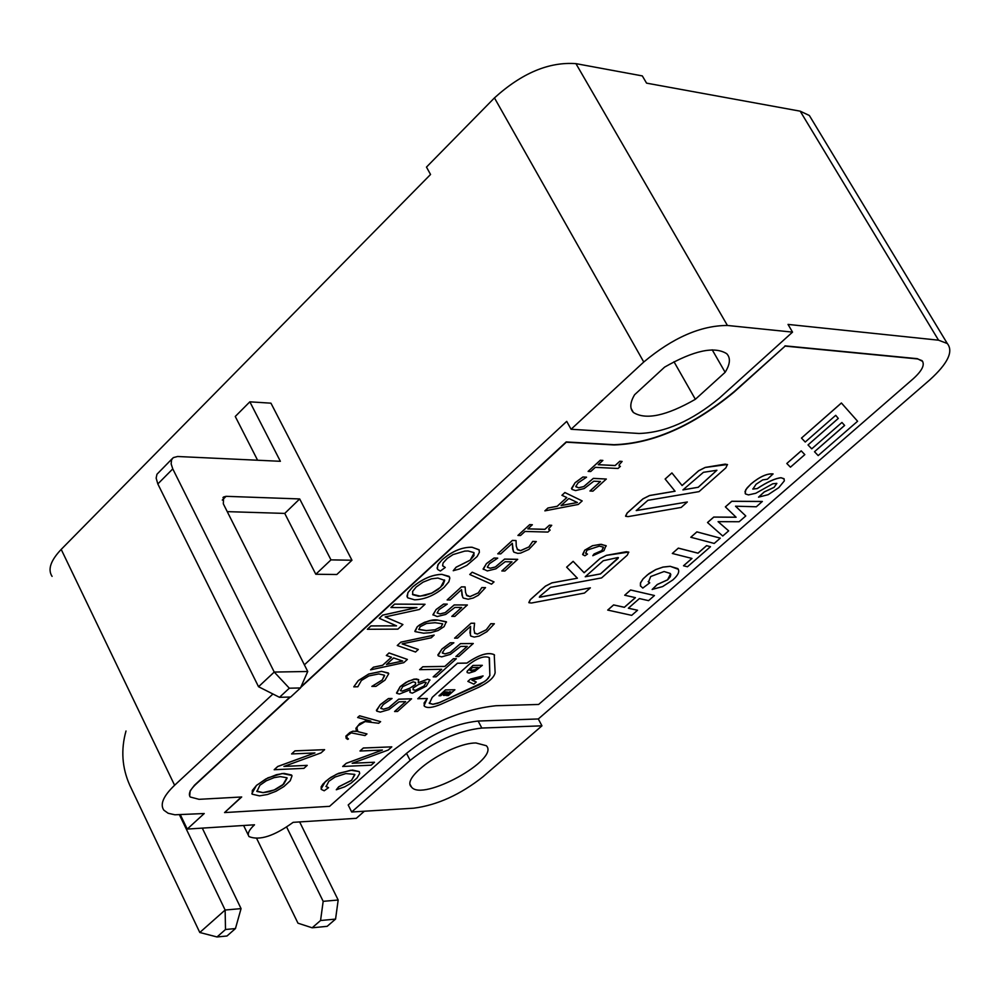 <?xml version="1.0" encoding="UTF-8"?>
<svg xmlns="http://www.w3.org/2000/svg" width="1000" height="1000" viewBox="0 0 1000 1000"><rect width="100%" height="100%" fill="white"/><g stroke="black" fill="none" stroke-linecap="round" stroke-linejoin="round"><path stroke-width="1.5" d="M299.637 821.925L338.175 900.013L335.562 919.1L327.15 926.338L312.137 927.788L320.562 920.512L323.175 901.338L338.175 900.013M256.762 838.637L297.975 923.188L312.137 927.788M335.562 919.1L320.562 920.512M286.725 827.225L323.175 901.338M202.288 828.112L241.062 908.625L235.45 928.562L225.5 929.5L225.138 910.025L199.788 932.487L217.025 936.963L225.5 929.5M199.788 932.487L129.738 785.15C122.013 767.763 120.763 749.725 126 731.012M179.525 814.95L225.138 910.025L241.062 908.625M235.45 928.562L226.988 936L217.025 936.963M364.363 811.225L356.287 818.325L293.137 822.337C274.237 836.075 259.525 840.837 249.025 836.6C247.138 833.888 248.962 829.95 254.513 824.8L187.237 829.075L204.237 813.525L174.875 814.788L168.162 813.263L163.85 810.188C159.787 804.338 163.363 796.038 174.6 785.263L272.938 694M180.438 814.925L187.237 829.075M172.175 458.713L156.95 474.263L156.15 478.113L157.825 483.95L172.775 468.9L171.163 463.963L171.537 459.875L173.238 457.638L177.625 456.5L280.375 461.3L249.85 401.825L235.263 416.475L257.6 460.238M249.85 401.825L270.95 403.175L351.962 560.237L336.812 574.513L315.8 574.25L284.75 513.413L227.262 511.637M258.538 686.725L274.237 672.062L289.325 688.2L300.487 687.95L290.663 697.025L279.488 697.312L258.538 686.725L157.825 483.95M284.75 513.413L299.688 498.938L226.088 496.325L223.6 496.975L223.325 503.837L307.738 671.488L274.237 672.062L172.775 468.9M289.325 688.2L279.488 697.312M300.487 687.95L307.738 671.488M299.688 498.938L330.975 559.875L315.8 574.25M351.962 560.237L330.975 559.875M52.075 576.375C47.575 569.55 50.625 560.562 61.2 549.4L430.55 174.475L426.475 167.087L494.45 97.9C521.812 73.125 548.975 61.7 575.938 63.637L642.325 75.912L646.562 83.138L800.2 111.175L938.538 340.188L947.3 343.525C953.65 351.45 947.775 363.6 929.663 379.988L538.312 718.962L541.95 725.825L483.05 776.712C460.4 794.625 437.3 805.113 413.75 808.188L351.688 812L348.188 804.987L406.538 753.35C430.075 734.475 453.95 723.713 478.15 721.038L538.312 718.962M304.387 664.825L566.725 421.375L571.075 429.263L643.763 362.013C672.825 337.7 700.713 325.525 727.412 325.462L792.537 332.125L788.025 324.412L938.538 340.188M300.7 687.463L566.337 442.2L614.087 444.95C652.887 443.688 692.862 426.075 734.013 392.137L785.125 346.1L917.5 358.925L922 360.613C925.15 364.538 922.237 370.575 913.25 378.75L538.625 704.463L495.988 705.725C459.538 709.638 423.55 725.863 388.025 754.412L329.575 806.338L224.562 812.575L241.7 796.975L199.025 799.325L190.225 797C188.175 794.05 189.988 789.862 195.662 784.45L290.338 697.038M603.5 547.362L601.838 550.588L594.075 553.962L592.788 555.712L603.938 550.7L606.025 545.638L600.188 544.362L592.575 545.725L584.688 550.275L582.625 554.412M606.275 545.975L601.325 544.312L592.55 545.675L584.663 550.225L582.9 554.788L584.938 555.788L587.475 554.087L585.55 553.038M577.4 578.212L551.925 582.9L545.462 586.175L530.312 599.725L528.95 602.712L531.4 603.025L584.487 593.062L590.375 587.837L539.913 597.212L539.663 596.438L550.513 587.362L601.587 577.913L627.275 555.175L628.725 552.062L606.425 555.375L599.963 558.65L584.1 572.7L573.138 561.325L566.638 567.15L577.4 578.212L551.9 582.85L545.438 586.125L530.288 599.675L528.825 602.525M628.825 552.212L626.4 551.725L606.4 555.325L599.938 558.6L584.125 572.75L573.162 561.375L566.663 567.2M804.825 454.613L801.2 450.838L786.8 463.488L790.45 467.175L804.825 454.613L801.225 450.875L786.8 463.488M857.6 421.25L841.388 402.975L801.475 438.075L805.238 442.025L835.713 415.325L838.3 418.438L808.025 444.938L811.737 448.837L841.938 422.463L844.638 425.45L814.5 451.725L818.175 455.575L857.6 421.25L841.413 403.025L801.475 438.075M844.6 425.4L814.5 451.725M838.275 418.4L808.025 444.938M727.537 464.65L725.2 464.125L705.2 467.425L698.612 470.763L682.062 485.5L671.912 472.925L665.125 479.012L675.088 491.238L649.6 495.55L643 498.888L627.175 513.05L625.7 516.3L628.038 516.625L681.188 507.438L687.325 501.987L636.213 510.525M675.05 491.188L649.575 495.5L642.962 498.837L627.137 513L625.562 516.087M776.862 483.438L774.075 487.312L764.225 491.925L758.538 497.15L768.175 494.675L778.825 487.6L784.362 480.838L783.925 478.675L781.112 477.775C775.362 478.312 767.425 481.925 757.262 488.6L752.763 488.975M784.2 479.025L781.075 477.725C775.337 478.263 767.4 481.875 757.237 488.55L752.862 489.1L756.1 484.237L762.725 479.888L767.412 479.2L773.075 473.913C767.013 473.375 759.663 476.712 751.012 483.9L745.738 489.712L745.2 493.512M736.05 517.2L713.75 517.05L707.513 522.525L722.75 536.013L728.662 530.862L718.1 521.663M728.662 530.862L718.075 521.663L739.125 521.737L745.775 515.962L735.525 506.2L756.312 506.775L762.337 501.45L731.75 501.262L725.362 506.863L736.1 517.25L713.775 517.1L707.55 522.562M720.3 538.15L696.875 531.862L690.788 537.263L714.225 543.438L720.3 538.15L696.9 531.912L690.788 537.263M691.912 558.438L683.512 565.763L687.45 566.775L710.487 546.7L706.6 545.688L698 553.2L678.363 548.162L672.312 553.475L691.975 558.45L683.538 565.8M710.487 546.7L706.575 545.638L697.975 553.15L678.337 548.112L672.312 553.475M670.55 573.913L667.588 579.812L657.275 584.475L652.15 589.45L662.6 586.587L672.763 580C678.263 575.138 679.938 571.337 677.8 568.587L670.225 566.35L663.025 567.112L655.825 569.612L647.475 574.825L643.037 578.975L640.438 583.125L640.413 585.825L642.8 588.075L649.737 582.837L648.5 582.05L650.713 576.525L664.075 571.525L670.175 573.413L670.788 574.525L670.263 576.788L667.613 579.85L657.3 584.525L652.175 589.5M649.737 582.837L648.175 581.613M678.363 569.325L670.188 566.3L663 567.062L655.8 569.562L649.038 573.562L643.162 578.75L640.55 582.688L640.562 586.15M635.375 597.638L624.35 607.275L613.587 604.913L607.7 610.075L631.688 615.35L637.55 610.25L628.35 608.225L639.4 598.575L648.562 600.65L654.463 595.513L630.638 590.025L624.7 595.225L635.438 597.65L624.375 607.325L613.612 604.95L607.725 610.112M654.463 595.513L630.612 589.975L624.7 595.225M637.55 610.25L628.387 608.188M470.55 626.362L470.438 635.5M494.35 623.75L490.838 623.713L486.238 629.85L477.388 634.125L474.75 633.312L473.938 629.263L474.588 623.225L471.037 623.237L454.588 638.15L457.5 638.125L470.588 626.325L469.95 632.7L470.838 636.1L474.25 637.087L479.15 636.087L486.887 631.688L494.35 623.75L490.863 623.763L486.213 629.8L477.362 634.075L474.475 632.9M467.188 646.363L455.887 656.5L458.825 656.5L473.263 643.487L460.462 643.612L450.163 652.387L444.938 653.875L442.4 653.1M473.288 643.538L460.487 643.662L450.188 652.438L444.963 653.925L442.3 652.688L444.925 648.975L453.875 642.788L450.3 642.775L441.938 649.013L438.062 655.525M441.625 669.275L433.188 676.85L436.15 676.838L456.35 658.725L453.413 658.775L444.875 666.438L422.812 666.8L419.637 669.663L441.7 669.275L433.212 676.9M456.35 658.725L453.387 658.725L444.85 666.388L422.788 666.75L419.637 669.663M410.3 689.788L409.888 692.163M418.8 679.887L414.162 679.075L405.975 682.362L400.175 686.625L396.525 693.012M429.988 680.075L427.587 679.2L418.263 682.688M405.562 701.65L394.588 711.5L397.55 711.45L411.562 698.812L398.7 699.15L388.675 707.688L383.475 709.2L380.863 708.45M411.587 698.863L398.725 699.2L388.7 707.738L383.5 709.25L380.775 708.125L383.275 704.538L392.038 698.5L388.45 698.538L380.275 704.625L376.575 710.812M366.975 733.925L357.938 731.637L356.863 727.962L357.938 725.85L365.112 721.575L378.675 723.275L380.625 721.663L359.625 715.837L357.638 717.487L370.825 721.112L365.438 721.087L359.787 723.562L355.925 728.263L356.737 731.4L352.863 731.237L349.875 732.575L345.938 736.125L346.175 738.375L347.7 739.388L348.488 738.925L347.075 737.913L346.788 735.913L351.262 732.875L364.988 735.575L366.975 733.925L357.962 731.688L357.075 730.075M348.488 738.925L347.062 737.875M356.712 731.35L352.837 731.188L349.85 732.525L345.913 736.075L346.175 738.375M370.475 721.025L365.412 721.038L359.812 723.612L355.95 728.3L356.238 730.462M380.625 721.663L359.6 715.788L357.638 717.487M382.238 750.075L346.225 763.312L342.688 766.475L371.2 765.175L374.5 762.25L352.175 763.288L388.25 750.025L391.8 746.85L363.35 748.037L360.025 751.025L382.413 750.062L346.25 763.35L342.713 766.525M391.8 746.85L363.325 748L360 750.975M374.5 762.25L352.325 763.225M354.9 774.65L351.538 780.325L338.725 786.775L336.287 789.762L344.663 786.85L351.213 783.05L357.025 777.987L359.7 773.425L359.212 771.587L352.438 770.05L338.562 773.325L330.75 777.425L325.225 781.7L321.075 789.013M359.188 771.55L350.675 770.238L336.575 774.237L328.9 778.775L323.125 783.85L321.138 786.812L321.362 789.438L324.188 790.775L328.562 787.675L325.925 786.35M314.762 752.95L277.725 766.475L274.175 769.712L303.913 768.363L307.225 765.362L283.938 766.45L321.037 752.887L324.613 749.663L294.938 750.9L291.588 753.938L314.938 752.95L277.75 766.525L274.2 769.762M324.613 749.663L294.913 750.85L291.588 753.938M307.225 765.362L284.1 766.388M291.85 775.45L282.225 773.487L267.9 777.85L256.438 785.413L251.875 793.713M602.888 460.425L600.275 460.238L588.112 471.4L590.712 471.525L595.3 467.35L618.038 468.475L620.375 466.362L619.175 465.95L619.138 464.812L622.112 461.438L619.825 461.312L615.15 465.562L598.2 464.7L602.888 460.425L600.3 460.3L588.112 471.4M622.112 461.438L619.8 461.262L615.112 465.513L598.263 464.663M620.375 466.362L619.062 465.788M600.425 481.5L589.963 490.988L592.938 491.163L606.325 479.025L593.325 478.375L583.75 486.562L578.587 487.762L575.913 486.812M606.325 479.025L593.35 478.425L583.775 486.613L578.612 487.812L575.788 486.425L578.1 482.863L586.562 477.188L582.938 476.975L575.05 482.738L571.712 488.975M566.775 497.537L557.175 506.275L547.95 507.975L544.862 510.863L578.275 504.462L582.188 500.925L564.913 492.575L561.925 495.3L566.825 497.562L557.212 506.325L547.975 508.025L544.862 510.863M582.188 500.925L564.888 492.525L561.925 495.3M532.35 524.738L529.712 524.612L517.938 535.425L520.55 535.5L525 531.45L547.913 532.075L550.175 530.025L548.913 529.625L548.862 528.575L551.725 525.312L549.412 525.25L544.875 529.362L527.812 528.888L532.35 524.738L529.738 524.663L517.938 535.425M551.725 525.312L549.388 525.2L544.85 529.312L527.863 528.837M550.175 530.025L548.8 529.462M512.337 543.312L513.337 551.375M516.038 540.55L512.388 540.413L497.762 553.825L500.737 553.888L512.362 543.288L512.688 549.188L513.888 552.175L517.75 553.375L520.6 553.112L528.875 549.438L536.312 541.55L532.737 541.462L528.938 546.975L520.525 550.7L517.55 549.738L516.263 546.1L516.038 540.55L512.413 540.462L497.762 553.825M536.312 541.55L532.712 541.413L528.913 546.925L520.5 550.65L517.112 549.087M511.887 561.825L501.85 570.95L504.85 571.038L517.688 559.325L504.588 559.087L495.363 566.962L490.225 568.212L487.438 567.3M517.712 559.375L504.625 559.138L495.4 567.013L490.25 568.263L487.337 567.038L489.475 563.65L497.713 558.15L494.062 558.025L486.413 563.6L483.288 569.375M494.025 581.912L472.212 572.188L469.75 574.5L491.512 584.175L494.025 581.912L472.238 572.238L469.75 574.5M461.525 589.637L462.025 595.288L463.237 598.062L468.175 599.225L473.137 598.05L478.3 595.3L485.525 587.612L481.912 587.537L478.288 592.925L469.95 596.638L466.85 595.662L465.525 592.275L465.112 586.9L461.463 586.862L447.15 599.925L450.175 599.987L461.525 589.637L462.65 597.2M485.525 587.612L481.775 587.663L478.263 592.875L469.925 596.587L466.35 594.938M461.613 607.463L451.8 616.362L454.812 616.413L467.362 604.963L454.2 604.925L445.175 612.625L440.05 613.9L437.188 613.025M467.388 605.013L454.225 604.975L445.2 612.675L440.075 613.95L437.113 612.812L439.162 609.525L447.262 604.125L443.587 604.062L436.075 609.525L433.062 615.05M446.538 622.062L437.9 620.087C432.388 619.087 425.5 621.287 417.262 626.688L414.837 631.263M418.312 649.513L402.1 643.863L431.25 637.788L434.137 635.087L400.887 642.125L397.262 645.5L415.538 652.025L418.288 649.463L402.175 643.85M391.438 657.212L382.6 665.263L373.425 667.188L370.575 669.85L403.775 662.688L407.388 659.425L389.062 652.987L386.312 655.5L391.5 657.237L382.625 665.312L373.45 667.237L370.575 669.85M407.388 659.425L389.038 652.938L386.312 655.5M384.65 675.575L382.25 679.975L371.85 686.4L375.925 686.363L385 680.125L388.75 673.688L388.325 672.975L381.575 671.375L368.713 674.075L358.275 680.662L353.775 686.85L357.825 686.762L361.4 680.475L368.825 675.95L378.775 673.925L384.4 675.2L382.275 680.025L371.875 686.45M388.612 673.388L381.55 671.325L368.688 674.025L358.25 680.612L353.775 686.85M474.125 552.962L470.213 560.125L456.087 567.2L453.237 570.7L459.35 569.038L466.838 565.388L477.137 556.525L479.387 552.312L479.087 549.75L472.062 547.275C462.137 547.013 452.2 551.163 442.225 559.65L437.788 564.963L437.388 568.938M479.175 549.913L472.038 547.225C462.163 547.062 452.225 551.213 442.25 559.712L438.425 563.987L437.113 568.062L437.837 569.575L440.363 571.025L445.262 567.475L442.688 565.862M449.487 576.962L441.9 574.35C432.25 574.6 422.488 578.812 412.612 586.975L407.887 592.663L407.287 597.175M396.438 625.812L370.938 625.9L367.362 629.275L397.887 629.138L402.912 624.538L385.175 616.925L419.363 609.475L425.05 604.263L394.588 604.163L390.938 607.525L416.925 607.587L382.663 615.163L379.263 618.3L396.55 625.862L370.962 625.95L367.362 629.275M416.662 607.587L382.625 615.112L379.263 618.3M425.05 604.263L394.562 604.113L390.913 607.475M402.912 624.538L385.25 616.912M427.225 698.525L424.038 705.688M494.562 655.175L494.2 654.663C488.137 651.862 479.038 654.663 466.9 663.062L457.438 663.213L417.775 698.725L427.3 698.525L424.1 702.975L424.375 706.188C427.125 708.413 432.688 707.763 441.075 704.225L478.5 687.4C488.638 682.412 494.188 677.5 495.125 672.675L494.225 654.712C488.162 651.912 479.062 654.712 466.925 663.112L457.463 663.263L417.8 698.775M618.413 557.65L600.475 573.9L585.3 576.7M698.188 487.275L682.925 489.913L703.425 472.312L716.912 470.25L698.188 487.275L683 489.837M415.613 682.688L415.45 684.488L409.862 688.138L402.337 691.075L400.337 690.462M426.188 682.55L423.938 686.075L415.4 690.325L413.05 689.6M287.137 778.025L283.837 784.013L274.137 790L263.038 792.613L256.737 791.112M577.325 502.488L561.125 505.525M442.675 623.975L441.225 626.6L435.087 629.763L426.4 630.575L418.738 629.325M402.612 661.012L386.525 664.425M444.513 579.95L440.625 587.25L431.775 593.075L420.163 596.138L412.488 594.288M489.425 657.9L489.862 675.537L488.2 678.413L484.575 681.612L439.825 702.475L432.825 704.262L429.162 703.05M447.25 691.938L443.4 695.362L445.25 695.362L449.15 691.888L450.763 691.85L446.562 695.588L448.375 695.55L454.888 689.75L445.5 689.975L438.988 695.788L440.8 695.738L445.012 691.988L447.337 691.938L443.425 695.413M454.888 689.75L445.475 689.925L438.988 695.788M450.688 691.85L446.562 695.588M476.275 682.025L471.95 680.225L480.65 678.138L483.075 675.925L470.475 679.05L467.863 681.375L473.888 684.15L476.275 682.025L472 680.212M482.337 665.325L472.975 665.475L467.15 671.325L467.25 672.6L469.025 673.088L475 671.213L482.337 665.325L472.95 665.438L467.125 671.275L467.1 672.387M478.15 667.45L475.425 669.613L470.075 670.5M300.975 686.85L566.2 441.938L613.95 444.7C652.738 443.438 692.712 425.825 733.863 391.887L785.125 346.1M784.987 345.85L917.35 358.675L922.663 361.4M241.287 797L224.562 812.575M189.7 796.137L190.125 790.925L194.488 785.212L289.925 697.05M469.412 664.15C477.912 657.837 484.513 655.65 489.2 657.575L489.888 675.588L486.613 680.05L479.738 684.587L437.675 703.325L432.85 704.312L429.4 703.4L432.225 697.35L469.412 664.15M470.475 679.05L467.887 681.425M471.488 670.913L470.15 669.862L472.375 667.55L478.237 667.45L475.45 669.663L471.463 670.875M416.138 587.038L423.113 582.125L431.463 578.837L437.912 578.05L444.675 580.4L443.062 584.738L438.025 589.45L431.8 593.125L425.112 595.462L418.587 596.225L412.775 594.712L412.625 591.4L416.138 587.038M412.638 587.038L408.113 592.375L406.987 596.15L407.738 597.825L414.613 599.825C424.9 599.45 434.725 595.275 444.1 587.312L448.85 581.775L449.837 578.075L449.062 576.362L441.925 574.4C432.275 574.65 422.512 578.862 412.638 587.038L412.612 586.975M445.262 567.475L442.587 565.638L443.113 562.925L447.262 558.413L453.013 554.6L464.738 551.1L468.062 550.975L473.85 552.575L473.988 555.612L470.238 560.175L456.112 567.25L453.263 570.75M386.45 664.5L393.65 657.95L402.713 661.05L386.45 664.5M400.887 642.125L397.262 645.5M426.425 630.625L418.875 629.538L420.163 626.725L426.512 623.475L435.087 622.725L442.55 623.787L441.25 626.65L435.112 629.812L426.4 630.575M444.075 626.638L446.312 621.75L437.925 620.138L430.712 620.662L424.663 622.225L419.538 624.938L417.287 626.737L415.075 631.613L423.6 633.2L430.725 632.65L438.1 630.538L444.075 626.638M432.925 614.688L437.2 616.55L445.763 614.412L454.888 607.438L461.688 607.463L451.825 616.413M447.262 604.125L443.612 604.113L436.1 609.575L432.95 614.738M461.463 586.862L447.175 599.975M465.138 586.95L461.5 586.912M483.113 568.925L487.312 570.925L495.9 568.825L505.2 561.712L511.975 561.838L501.875 571M497.688 558.1L494.087 558.088L486.438 563.65L483.137 568.975M561.05 505.6L568.85 498.488L577.413 502.525L561.05 505.6M571.487 488.338L572.025 489.412L575.55 490.588L584.188 488.562L593.8 481.2L600.5 481.5L589.987 491.037M586.562 477.188L582.962 477.025L575.075 482.788L571.525 488.4M259.887 785.263L266.275 780.812L274.137 777.638L280.375 776.612L286.962 777.763L282.712 785.037L275.712 789.362L269.387 791.663L263.062 792.663L256.962 791.462L259.887 785.263M256.462 785.45L252.312 790.45L252.188 794.2L259.5 795.863L267.55 794.475L276.025 791.263L283.925 786.55L290.238 780.738L292.013 775.875L291.55 774.987L283.975 773.388L276.45 774.7L265.8 778.988L256.462 785.45M328.562 787.675L326.112 786.65L328.812 781.312L335.025 777.05L345.812 773.562L354.725 774.388L351.562 780.375L338.738 786.825L336.287 789.762M376.413 710.25L376.8 711.137L380.3 712.113L389 709.575L399 701.838L405.65 701.65L394.613 711.55M392.038 698.5L388.475 698.587L380.3 704.675L376.438 710.3M415.425 690.375L413.175 689.812L413.125 688L418.575 684.5L424.812 682.1L426.125 682.45L423.963 686.125L415.4 690.325M402.362 691.125L400.462 690.65L402.7 686.65L413.188 681.825L415.45 682.45L415.475 684.538L409.888 688.175L402.337 691.075M418.237 682.738L418.612 679.625L416.15 678.925L408.475 681.087L400.2 686.675L396.725 693.312L399.425 694.038L410.25 689.788L410.087 692.45L412.325 693.162L426.4 686.075L429.837 679.862L427.612 679.25L418.237 682.738M437.875 654.837L438.3 655.888L441.675 656.875L450.412 654.362L460.65 646.425L467.262 646.363L455.913 656.55M453.875 642.788L450.337 642.825L441.962 649.062L437.9 654.887M471.037 623.237L454.588 638.15M474.613 623.275L471.062 623.288M773.1 473.963C767.038 473.425 759.688 476.75 751.05 483.95L747.2 487.775L745.025 491.512L745.537 493.963L748.475 494.913L755.763 493.275L772.75 483.8L776.775 483.338L774.112 487.362L764.25 491.975L758.562 497.188M716.912 470.25L698.213 487.325M671.912 472.925L665.15 479.062M682.062 485.5L671.95 472.975M617.825 557.562L618.038 558.413L600.5 573.95L585.225 576.763L603.275 560.725L617.825 557.562M590.375 587.837L539.325 597.188M587.475 554.087L585.737 553.312L586.975 550.175L599.375 546.138L603.337 547.125L601.862 550.625L594.1 554.012L592.788 555.712M695.362 399.3C666.375 415.863 645.713 420.25 633.375 412.463C629.6 408.438 630 402.525 634.6 394.725L664.6 367.125C693.737 350.475 714.438 346 726.712 353.688C730.738 357.925 730.212 364.125 725.138 372.3L695.362 399.3L673.988 361.75M725.138 372.3L712.212 349.825M475.925 742.962L486.287 745.7C500.475 759.087 422.137 802.237 411.438 786.963C400.225 777.25 450.288 742.95 475.925 742.962M483.1 675.975L470.5 679.1M434.162 635.138L400.913 642.175M745.738 515.913L735.512 506.2M762.362 501.5L731.775 501.312L725.4 506.912M687.325 501.987L636.263 510.588L647.925 500.312L699.038 491.625L725.863 467.863L727.425 464.5L705.225 467.475L698.637 470.812L682.087 485.55M812.1 120.037L809.35 115.487L800.2 111.175M571.075 429.263L639 433.475C664.938 432.7 691.762 420.887 719.45 398.05L792.537 332.125M541.95 725.825L481.812 728.05C457.6 730.775 433.713 741.562 410.15 760.413L351.688 812M222.275 500.075L226.088 496.325M494.45 97.9L643.763 362.013M61.2 549.4L174.6 785.263M575.938 63.637L727.412 325.462M410.15 760.413L406.538 753.35M481.812 728.05L478.15 721.038M223.6 496.975L222.95 497.612M809.35 115.487L947.3 343.525M633.375 412.463L631.087 408.387M410.375 784.887L411.438 786.963M243.612 825.487L248.35 835.238"/></g></svg>
